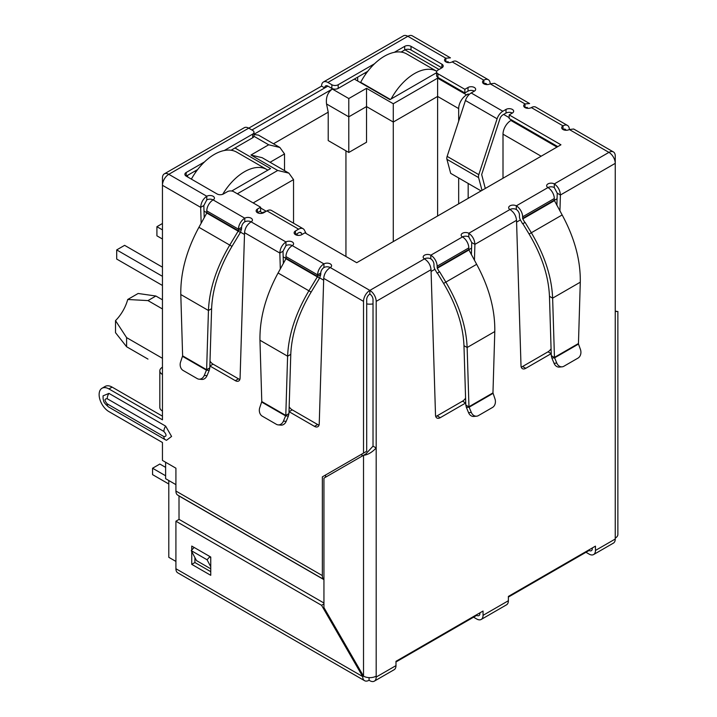 <?xml version="1.0" encoding="UTF-8"?>
<svg xmlns="http://www.w3.org/2000/svg" width="717" height="717" viewBox="0 0 717 717"><rect width="100%" height="100%" fill="white"/><g stroke="black" fill="none" stroke-linecap="round" stroke-linejoin="round"><path stroke-width="1.08" d="M478.589 177.592A5.037 2.913 -60 0 1 478.472 176.597A5.037 2.913 -60 0 1 478.804 174.661L447.139 156.387A5.037 2.913 120 0 0 446.808 158.314A5.037 2.913 120 0 0 446.924 159.308L478.589 177.592L482.012 190.364M447.139 156.387L465.441 100.497L497.105 118.78L478.804 174.661M481.089 190.901L450.688 173.353L446.924 159.308M497.105 118.78A8.954 5.171 -60 0 1 502.841 111.243L506.014 109.414A4.481 2.581 180 0 1 510.889 108.859A4.481 2.581 180 0 1 513.65 111.243A4.481 2.581 180 0 1 512.341 113.071A4.481 2.581 0 0 0 506.014 113.071L502.841 114.899A4.481 2.581 -60 0 0 499.973 118.672L481.672 174.554L485.292 188.472M474.349 91.14A4.481 2.581 0 0 0 468.013 91.14L464.849 92.968L464.849 89.311L468.013 87.483A4.481 2.581 180 0 1 472.888 86.918A4.481 2.581 180 0 1 475.658 89.311A4.481 2.581 180 0 1 474.349 91.14L471.177 92.968A8.954 5.171 120 0 0 465.441 100.497M464.849 92.968L437.935 77.427L437.935 73.77L464.849 89.311M394.305 52.341L404.684 46.345A4.481 2.581 180 0 1 411.02 46.345L441.887 64.171A4.481 2.581 180 0 1 443.205 66A4.481 2.581 180 0 1 441.887 67.828L437.935 70.114A4.481 2.581 0 0 0 436.617 71.942L436.617 75.599A4.481 2.581 0 0 0 437.935 77.427M436.617 71.942A4.481 2.581 0 0 0 437.935 73.77M441.887 64.171L441.887 67.828L411.02 50.002A4.481 2.581 0 0 0 404.684 50.002L401.099 52.072M367.74 71.333L338.191 88.397L338.191 84.74L374.534 63.759M331.854 88.397L327.902 86.112A4.481 2.581 60 0 0 325.661 85.888A4.481 2.581 60 0 0 324.729 87.94L321.566 86.112A8.954 5.171 60 0 1 323.421 82.007A8.954 5.171 60 0 1 327.902 82.455L331.854 84.74L331.854 88.397A4.481 2.581 0 0 0 338.191 88.397M331.854 84.74A4.481 2.581 0 0 0 338.191 84.74M224.269 150.507L252.698 134.097A4.481 2.581 0 0 0 254.006 132.269A4.481 2.581 0 0 0 252.698 130.44L248.736 128.155L321.566 86.112M488.322 79.721A8.954 5.171 -60 0 1 490.177 83.826A4.481 2.581 180 0 1 483.841 83.826A4.481 2.581 180 0 1 482.532 81.998A4.481 2.581 180 0 1 483.841 80.17A8.954 5.171 -60 0 1 488.322 79.721L456.657 61.447A8.954 5.171 120 0 0 452.176 61.886A4.481 2.581 180 0 1 445.849 61.886A4.481 2.581 180 0 1 444.54 60.058A4.481 2.581 180 0 1 445.849 58.229L407.848 36.289A8.954 5.171 -120 0 0 403.375 35.85L323.421 82.007M206.783 199.909L203.843 205.528L200.679 207.356C200.975 202.651 203.01 198.959 206.783 196.252A4.481 2.581 180 0 1 211.667 195.696A4.481 2.581 180 0 1 214.428 198.08A4.481 2.581 180 0 1 213.119 199.909A4.481 2.581 0 0 0 206.783 199.909L206.783 196.252L168.791 174.312A8.954 5.171 120 0 0 162.454 185.282L162.454 177.968A8.954 5.171 -120 0 1 164.31 173.873L244.264 127.716A8.954 5.171 -120 0 1 248.736 128.155L168.791 174.312A8.954 5.171 -120 0 0 164.31 173.873M252.698 134.097L252.698 137.754A4.481 2.581 0 0 0 254.006 135.925L254.006 132.269M252.698 137.754L231.062 150.247M197.704 169.508L186.205 176.14A4.481 2.581 180 0 1 184.887 174.312A4.481 2.581 180 0 1 186.205 172.483L204.497 161.925M557.781 146.618L509.178 118.556L509.178 114.899L560.945 144.789L356.716 262.709L304.94 232.819L301.776 234.647A4.481 2.581 180 0 1 295.44 234.647A4.481 2.581 180 0 1 294.131 232.819A4.481 2.581 180 0 1 295.44 230.991L298.613 229.162A8.954 5.171 -60 0 1 303.085 228.714L271.42 210.431A8.954 5.171 120 0 0 266.948 210.879L263.775 212.707A4.481 2.581 180 0 1 257.448 212.707L260.612 210.879L260.612 207.222L233.697 191.681A4.481 2.581 0 0 0 227.37 191.681L223.408 193.966A4.481 2.581 180 0 1 217.072 193.966L186.205 176.14L186.205 172.483M512.341 113.071L509.178 114.899M302.108 234.45L301.481 233.267A4.481 2.581 -60 0 0 300.853 232.595A4.481 2.581 -60 0 0 298.613 232.819L295.44 234.647L295.44 230.991M303.085 228.714A8.954 5.171 -60 0 1 304.349 230.067L306.168 233.527M257.448 209.05L257.448 212.707A4.481 2.581 180 0 1 256.139 210.879A4.481 2.581 180 0 1 257.448 209.05L260.612 207.222M244.784 221.849L244.784 218.192A4.481 2.581 180 0 1 249.659 217.627A4.481 2.581 180 0 1 252.429 220.02A4.481 2.581 180 0 1 251.111 221.849A4.481 2.581 0 0 0 244.784 221.849A4.481 2.581 120 0 0 241.611 227.334L238.447 229.162A8.954 5.171 -60 0 1 244.784 218.192L213.119 199.909A8.954 5.171 120 0 0 206.783 210.879L238.447 229.162L238.403 230.722L229.745 245.089L198.923 227.298L206.774 213.039L206.783 210.879M323.941 267.549L323.941 263.892L292.276 245.608A4.481 2.581 0 0 0 285.949 245.608L285.949 241.952A4.481 2.581 180 0 1 290.824 241.396A4.481 2.581 180 0 1 293.585 243.78A4.481 2.581 180 0 1 292.276 245.608A8.954 5.171 120 0 0 285.949 256.578L317.604 274.862A8.954 5.171 -60 0 1 323.941 263.892A4.481 2.581 180 0 1 328.825 263.336A4.481 2.581 180 0 1 331.586 265.72A4.481 2.581 180 0 1 330.277 267.549A4.481 2.581 0 0 0 323.941 267.549A4.481 2.581 120 0 0 320.777 273.034L317.604 274.862L317.326 276.87L308.902 290.797L278.079 272.998L285.94 258.747L285.949 256.578M465.736 402.972A6.713 3.881 -60 0 1 465.683 402.999L440.256 417.679A6.713 3.881 -60 0 1 436.904 418.011A6.713 3.881 -60 0 1 435.515 415.125L431.034 269.7C430.585 265.093 428.399 261.481 424.473 258.864A4.481 2.581 180 0 1 423.164 257.036A4.481 2.581 180 0 1 425.925 254.652A4.481 2.581 180 0 1 430.809 255.207A8.954 5.171 60 0 1 437.137 266.177L437.289 268.266L439.378 271.886L437.137 273.177L435.049 269.556A5.189 2.993 60 0 1 433.973 265.935L433.973 264.349A4.481 2.581 -120 0 0 430.809 258.864A4.481 2.581 0 0 0 424.473 258.864L369.855 290.403A8.954 5.171 120 0 0 363.519 301.373L363.519 453.108L366.692 451.28L366.692 299.545A4.481 2.581 -60 0 1 369.855 294.06A4.481 2.581 60 0 1 373.019 299.545L373.019 446.153L365.822 453.969L323.941 478.149L323.941 607.586L363.519 676.14A8.954 5.171 0 0 0 376.183 676.14L376.183 677.054A8.954 5.171 60 0 1 374.328 681.15A8.954 5.171 60 0 1 369.855 680.711L369.067 680.254A8.954 5.171 -60 0 1 364.586 680.693A8.954 5.171 -60 0 1 362.73 676.597L321.566 605.3L175.916 521.205L175.916 568.733A8.954 5.171 -60 0 0 177.771 572.838L364.586 680.693M465.79 404.908L466.391 407.435L469.133 407.193L465.79 404.908L463.971 345.684C463.11 325.59 456.317 304.833 443.608 283.403L437.352 273.052L439.593 271.761L445.849 282.113C459.158 304.582 466.256 326.378 467.134 347.512L494.793 331.55C495.142 309.726 489.102 287.32 476.662 264.322L468.954 249.982L468.801 247.894A8.954 5.171 -120 0 0 462.474 236.924A4.481 2.581 180 0 1 461.156 235.104A4.481 2.581 180 0 1 463.926 232.711A4.481 2.581 180 0 1 468.801 233.276C472.575 235.965 474.609 239.666 474.905 244.372L474.439 260.271M551.23 353.615A6.713 3.881 -60 0 1 551.176 353.642L525.749 368.323A6.713 3.881 -60 0 1 522.397 368.655A6.713 3.881 -60 0 1 521.008 365.769L516.527 220.343C516.079 215.736 513.892 212.124 509.966 209.507A4.481 2.581 180 0 1 508.658 207.679A4.481 2.581 180 0 1 511.418 205.286A4.481 2.581 180 0 1 516.303 205.851A8.954 5.171 60 0 1 522.63 216.821L554.295 198.537A8.954 5.171 -120 0 0 547.967 187.567A4.481 2.581 180 0 1 546.65 185.739A4.481 2.581 180 0 1 549.419 183.355A4.481 2.581 180 0 1 554.295 183.91L554.295 187.567L557.234 193.187L560.398 195.015L559.932 210.906M374.328 681.15L394.126 669.723A8.954 5.171 -120 0 0 395.981 665.627L395.981 661.316L483.052 611.036L483.052 615.347A8.954 5.171 60 0 1 481.197 619.452L506.534 604.825A8.954 5.171 -120 0 0 508.38 600.729L508.38 596.419L595.46 546.139L595.46 550.45L615.249 539.032L615.249 311.429C618.717 311.429 618.717 311.429 615.249 311.429C618.717 311.429 618.717 311.429 615.249 311.429L615.249 163.351L560.398 195.015C560.102 190.31 558.068 186.608 554.295 183.91L608.921 152.38L569.334 129.526A4.481 2.581 180 0 1 563.006 129.526A4.481 2.581 180 0 1 561.689 127.698A4.481 2.581 180 0 1 563.006 125.869A8.954 5.171 -60 0 1 567.479 125.43A8.954 5.171 -60 0 1 569.334 129.526L573.699 129.015L613.394 151.932A8.954 5.171 -60 0 1 615.249 156.037L615.249 163.351A8.954 5.171 -120 0 0 608.921 152.38A8.954 5.171 -60 0 1 613.394 151.932M567.479 125.43L535.814 107.147A8.954 5.171 120 0 0 531.342 107.586A4.481 2.581 180 0 1 525.005 107.586A4.481 2.581 180 0 1 523.697 105.757A4.481 2.581 180 0 1 525.005 103.929L525.005 107.586L527.362 107.433M452.176 61.886L483.841 80.17L483.841 83.826A4.481 2.581 -60 0 1 486.081 83.602A4.481 2.581 -60 0 1 486.843 84.579M531.342 107.586L563.006 125.869L563.006 129.526A4.481 2.581 -60 0 1 565.247 129.302A4.481 2.581 -60 0 1 566.009 130.279M554.295 200.124L554.447 200.626L522.783 218.9L522.63 218.407L554.295 200.124L554.295 198.537M554.295 187.567A4.481 2.581 0 0 0 547.967 187.567L516.303 205.851L516.303 209.507A4.481 2.581 60 0 1 519.466 214.992L519.466 216.579A5.189 2.993 60 0 0 520.542 220.2L522.63 223.821L525.086 222.404L531.342 232.756C544.651 255.216 551.749 277.022 552.628 298.155L554.456 357.38L578.458 343.524L580.286 282.193C580.636 260.37 574.595 237.954 562.155 214.957L554.447 200.626M522.63 218.407L522.63 216.821M522.783 218.9L524.871 222.521M525.086 222.404L522.845 223.695L529.101 234.047C541.801 255.44 548.586 276.197 549.464 296.327L552.628 298.155L580.286 282.193M578.458 343.524L578.494 344.052L554.626 357.837L551.283 355.551L549.464 296.327M556.804 363.071L554.062 363.313L551.884 358.079L554.626 357.837L556.804 363.071A6.713 5.297 84.9 0 0 562.083 366.835A6.713 5.297 84.9 0 0 563.858 366.262L577.983 358.115A6.713 5.297 84.9 0 0 580.429 349.43L578.494 344.052M551.884 358.079L551.283 355.551M554.062 363.313A6.713 5.297 84.9 0 0 559.341 367.077L562.083 366.835M516.303 209.507A4.481 2.581 0 0 0 509.966 209.507L468.801 233.276L468.801 236.933L471.741 242.543L474.905 244.372L516.527 220.343M471.383 254.723L471.741 242.543M435.712 416.416A6.713 3.881 120 0 0 437.092 415.851L462.519 401.17A6.713 3.881 120 0 0 465.584 398.105M521.205 367.05A6.713 3.881 120 0 0 522.585 366.495L548.012 351.814A6.713 3.881 120 0 0 551.077 348.749M556.876 205.358L557.234 193.187M494.793 331.55L492.964 392.88L468.963 406.736L467.134 347.512L463.971 345.684M492.964 392.88L494.936 398.795A6.713 5.297 -95.1 0 1 492.489 407.471L478.364 415.627A6.713 5.297 -95.1 0 1 476.59 416.192A6.713 5.297 -95.1 0 1 471.311 412.427L469.133 407.193L493 393.409M471.311 412.427L468.568 412.678L466.391 407.435M468.568 412.678A6.713 5.297 84.9 0 0 473.847 416.443L476.59 416.192M320.777 273.034L320.723 274.593L317.559 276.421L285.993 258.192M320.723 274.593L319.558 278.16L285.94 258.747M278.079 272.998C265.657 295.978 259.617 318.384 259.957 340.234L287.607 356.197L285.787 415.421L288.951 413.592L290.779 354.368C291.64 334.274 298.424 313.508 311.142 292.088L319.558 278.16M290.779 354.368L287.607 356.197C288.485 335.09 295.583 313.284 308.902 290.797L311.142 292.088M261.786 401.565L285.787 415.421L283.43 421.112A6.713 5.297 95.1 0 1 278.16 424.876A6.713 5.297 95.1 0 1 276.386 424.312L262.261 416.156A6.713 5.297 95.1 0 1 259.814 407.48L261.786 401.565L259.957 340.234M288.951 413.592L288.359 416.12L285.617 415.878L261.75 402.094M278.16 424.876L280.903 425.127A6.713 5.297 -84.9 0 0 286.173 421.363L288.359 416.12M241.611 227.334L241.566 228.893L238.403 230.722L206.837 212.492M241.566 228.893L240.401 232.451L206.774 213.039M198.923 227.298C186.492 250.278 180.451 272.684 180.801 294.526L208.45 310.497L206.63 369.721L209.794 367.893L211.614 308.668C212.483 288.575 219.268 267.808 231.976 246.388L240.401 232.451M211.614 308.668L208.45 310.497C209.328 289.381 216.426 267.584 229.745 245.089L231.976 246.388M182.62 355.856L206.63 369.721L204.273 375.412A6.713 5.297 95.1 0 1 199.003 379.176A6.713 5.297 95.1 0 1 197.22 378.603L183.095 370.447A6.713 5.297 95.1 0 1 180.657 361.771L182.62 355.856L180.801 294.526M209.794 367.893L209.203 370.42L206.46 370.178L182.593 356.394M199.003 379.176L201.746 379.418A6.713 5.297 -84.9 0 0 207.016 375.654L209.203 370.42M431.034 269.7L376.183 301.373A8.954 5.171 -120 0 0 369.855 290.403L369.855 294.06M468.801 236.933A4.481 2.581 0 0 0 462.474 236.933L430.809 255.207L430.809 258.864M327.902 82.455L407.848 36.289A8.954 5.171 -60 0 1 412.329 35.85L450.437 57.853L445.849 58.229L445.849 61.886L448.197 61.734M592.296 547.967L592.296 548.622A4.481 2.581 60 0 1 591.364 550.674A4.481 2.581 60 0 1 589.123 550.45L508.38 597.073M479.888 612.865L479.888 613.519A4.481 2.581 60 0 1 478.956 615.571A4.481 2.581 60 0 1 476.724 615.347L395.981 661.97M373.019 446.153L376.183 447.982C371.962 452.427 367.74 454.865 363.519 455.295L363.519 676.14L362.73 676.597L175.916 568.733M615.249 538.117A8.954 5.171 0 0 0 617.875 534.461L617.875 311.429M494.542 83.315L490.177 83.826L525.005 103.929L529.603 103.553L494.542 83.315M285.949 245.608L283.009 251.228L279.836 253.056C280.141 248.36 282.175 244.658 285.949 241.952L251.111 221.849C247.195 224.457 245.008 228.069 244.551 232.684L240.078 378.11A6.713 3.881 60 0 1 238.689 380.996A6.713 3.881 60 0 1 235.328 380.664L209.902 365.984A6.713 3.881 60 0 1 209.857 365.957M376.183 301.373L376.183 676.14M369.855 290.403L330.277 267.549C326.352 270.157 324.165 273.769 323.717 278.384L319.235 423.81A6.713 3.881 60 0 1 317.846 426.696A6.713 3.881 60 0 1 314.485 426.364L289.068 411.683A6.713 3.881 60 0 1 289.014 411.657M283.367 263.408L283.009 251.228M280.311 268.956L279.836 253.056L244.551 232.684M289.166 406.79A6.713 3.881 -120 0 0 292.231 409.855L317.658 424.536A6.713 3.881 -120 0 0 319.038 425.1M210 361.09A6.713 3.881 -120 0 0 213.066 364.155L238.492 378.836A6.713 3.881 -120 0 0 239.872 379.392M204.211 217.699L203.843 205.528M201.154 223.247L200.679 207.356L162.454 185.282L162.454 374.498A8.954 5.171 180 0 1 159.828 370.841A8.954 5.171 180 0 1 162.454 367.185M159.828 370.841L159.828 407.399A8.954 5.171 0 0 0 162.454 411.056L162.454 419.83L108.939 388.937A13.883 8.012 -120 0 0 102.002 388.255A13.883 8.012 -120 0 0 99.125 394.61A13.883 8.012 -120 0 0 108.939 411.612L162.454 442.506L162.454 460.422L175.916 468.192L175.916 491.037L322.354 575.59L322.354 476.868L325.527 475.039L325.527 477.235M162.454 416.174L112.112 387.108A13.883 8.012 -120 0 0 105.166 386.427L102.002 388.255M210.744 568.814L196.494 560.586L191.251 550.638L194.119 547.438L209.947 556.58L207.079 559.78L210.744 566.726M210.744 558.077L209.947 556.58M191.251 550.638L207.079 559.78M322.354 476.868L363.519 453.108M107.2 403.841A6.937 4.006 120 0 0 108.634 407.014C102.235 401.574 104.198 401.179 103.14 399.109L103.042 395.865L108.939 393.382L165.618 426.104L171.587 436.438L166.487 440.31L165.313 439.736A6.937 4.006 -60 0 1 163.879 436.563L107.2 403.841C104.332 400.48 104.332 398.769 107.2 398.715L163.879 431.446C166.747 434.807 166.747 436.51 163.879 436.563M175.916 491.037A8.954 5.171 -60 0 0 177.771 495.142L323.941 579.533A8.954 5.171 -60 0 1 322.354 575.59M179.026 519.404L179.008 495.976L323.941 579.65M595.46 550.45A8.954 5.171 60 0 1 593.604 554.555A8.954 5.171 60 0 1 589.123 554.107L585.959 552.278M615.249 539.032A8.954 5.171 60 0 1 613.394 543.127L593.604 554.555M481.197 619.452A8.954 5.171 60 0 1 476.724 619.004L473.552 617.176M369.067 677.628L369.067 680.254M191.744 550.091L191.744 546.067L210.744 557.037L210.744 575.312L191.744 564.351L191.744 551.579M325.482 612.085L325.482 610.248M323.941 603.015L179.08 519.377L175.916 521.205M194.907 557.584L194.907 562.522L210.744 571.664M323.941 603.929L321.566 605.3M194.907 562.522L191.744 564.351M162.454 299.814L155.885 296.022L138.139 293.477L127.716 299.491L147.971 300.593L162.454 308.955M162.454 358.321L126.595 337.617L115.509 320.633A29.11 16.805 120 0 0 127.716 299.491M168.791 480.524L168.791 557.306L175.916 561.42M175.916 484.638L165.618 478.696L165.618 462.25M187.63 176.965L187.63 175.324M251.909 129.983L327.902 86.112M357.666 80.994L357.666 77.149M298.326 235.391L296.238 234.19M469.142 94.527L468.174 93.972L468.174 95.576M468.174 183.444L468.174 198.358M509.178 117.642L503.639 114.442M405.015 49.831L439.037 69.477M436.617 72.695L389.958 99.636L354.341 79.067M234.961 147.989L270.587 168.558L231.69 191.018M254.006 134.258L332.329 89.033C327.696 92.448 325.76 97.431 326.54 103.974L348.794 116.826L366.53 106.582L393.283 122.033L393.283 241.593M458.674 121.164L458.674 108.599A11.194 6.462 -60 0 1 466.588 94.886L468.174 93.972M511.705 120.017L510.916 120.474A11.194 6.462 120 0 0 503.002 134.187L503.002 178.246M261.248 213.433L262.35 212.797A11.194 6.462 -60 0 1 265.46 211.739M364.792 73.035L365.966 73.717M194.755 171.211L195.929 171.892M458.674 203.843L458.674 177.959M237.336 193.787L277.712 170.476L250.959 155.033L268.687 144.789L279.881 147.469L284.524 153.931L284.524 170.619M279.881 147.469L258.443 135.092L254.006 134.536M250.959 155.033L262.153 157.704L288.906 173.155L293.54 179.617L293.54 223.202M277.712 170.476L288.906 173.155M332.329 89.033L348.794 98.543L366.53 88.308L393.283 103.75L437.612 78.153L437.612 96.436L458.674 108.599M393.283 103.75L393.283 122.033L437.612 96.436L437.612 215.996M366.53 88.308L366.53 142.235L348.794 152.47L348.794 98.543M273.482 143.776L328.216 112.175L326.54 103.974M345.944 256.489L345.944 150.821M348.794 152.47L328.216 140.586L328.216 112.175M115.509 320.633L115.509 332.661L126.595 346.75L147.971 359.092M155.885 296.022L147.971 300.593M126.595 346.75L126.595 337.617M165.618 467.367L159.846 464.033L152.56 468.237L165.618 475.774M152.56 468.237L152.56 474.636L168.791 484.002M391.141 98.955A44.777 25.857 -60 0 1 414.498 73.591A44.777 25.857 -60 0 1 436.761 71.297L406.808 53.999A44.777 25.857 120 0 0 384.42 56.222A44.777 25.857 120 0 0 360.669 82.312L360.669 82.724M390.326 99.43L360.669 82.312M222.718 194.289A44.777 25.857 -60 0 1 244.461 171.757A44.777 25.857 -60 0 1 266.858 169.535A44.777 25.857 -60 0 1 267.826 170.153M266.858 169.535L236.771 152.174A44.777 25.857 120 0 0 214.383 154.388A44.777 25.857 120 0 0 191.367 179.125M162.454 229.888L156.915 226.689L156.915 235.83L162.454 239.03M162.454 276.323L116.701 249.91L124.615 245.339L162.454 267.181M116.701 249.91L116.701 259.052L162.454 285.465M156.915 226.689L162.454 223.489M471.177 92.968L502.841 111.243M468.013 91.14L468.013 87.483M411.02 50.002L411.02 46.345M404.684 50.002L404.684 46.345M506.014 109.414L506.014 113.071M301.481 233.267L299.948 232.389M298.613 229.162L266.948 210.879M562.155 214.957L529.101 234.047M462.519 401.17L465.683 402.999M437.092 415.851L440.256 417.679M522.585 366.495L525.749 368.323M548.012 351.814L551.176 353.642M437.137 266.177L468.801 247.894M468.801 249.48L437.137 267.764M468.954 249.982L437.289 268.266M443.608 283.403L476.662 264.322M283.43 421.112L286.173 421.363M204.273 375.412L207.016 375.654M323.717 278.384L363.519 301.373M289.068 411.683L292.231 409.855M238.492 378.836L235.328 380.664M213.066 364.155L209.902 365.984M162.454 374.498L162.454 411.056M108.939 388.937L112.112 387.108M317.658 424.536L314.485 426.364M165.618 426.104A6.937 4.006 120 0 0 163.879 431.446M108.939 393.382A6.937 4.006 120 0 0 107.2 398.715M165.618 439.888A6.937 4.006 -60 0 1 165.313 439.736L108.634 407.014M376.183 677.054L395.981 665.627M483.052 615.347L508.38 600.729M557.064 198.77L554.331 200.348M520.399 219.94L516.581 222.136M471.58 248.127L468.837 249.704M434.905 269.296L431.087 271.501M373.019 303.909A11.194 6.462 180 0 1 366.692 303.909M361.942 454.022L361.942 456.209M323.654 280.186L319.71 277.9M286.002 258.443L283.17 256.811M244.497 234.477L240.553 232.2M206.846 212.743L204.013 211.103M268.687 144.789L253.961 136.293M437.612 78.153L466.588 94.886M510.916 120.474L556.992 147.075M262.35 212.797L259.823 211.336M270.067 162.275L284.524 153.931M253.173 202.929L293.54 179.617M503.002 134.187L541.156 156.216M615.249 311.097L616.978 311.429L616.127 311.536M266.267 211.273L260.612 208.002"/></g></svg>
